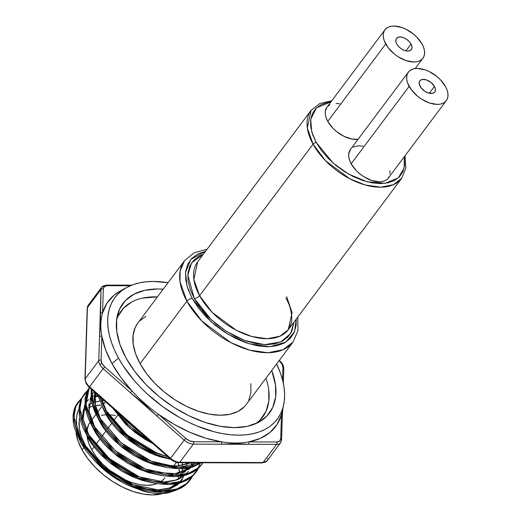 <?xml version="1.0" encoding="UTF-8"?>
<svg xmlns="http://www.w3.org/2000/svg" width="521" height="521" viewBox="0 0 521 521"><rect width="100%" height="100%" fill="white"/><g stroke="black" fill="none" stroke-linecap="round" stroke-linejoin="round"><path stroke-width="0.78" d="M207.137 249.181L194.099 252.802L184.525 260.708L180.149 270.887L180.012 281.77L186.883 301.197A67.802 39.277 -143.2 0 1 184.525 260.708L137.733 323.196A67.802 39.277 36.8 0 0 140.09 363.684L186.883 301.197A4.24 2.123 -28.9 0 1 192.197 298.442L198.319 307.839L206.082 316.885L215.173 325.228L225.254 332.541L235.941 338.552L246.811 343.033L257.452 345.801L267.462 346.758L276.443 345.859L284.062 343.144L290.015 338.722L294.085 332.75L296.11 325.469L296.221 319.119L294.528 331.721L285.886 342.089L269.644 346.712L248.628 343.619L227.827 334.143L211.064 321.691L192.197 298.442A4.24 2.123 151.1 0 0 186.883 301.197L201.946 321.131L230.868 342.642L249.5 350.105L267.937 352.73L283.137 349.715L293.069 341.991A67.802 39.277 -143.2 0 1 241.483 347.442A67.802 39.277 -143.2 0 1 186.883 301.197L140.09 363.684A67.802 39.277 36.8 0 0 194.691 409.929A67.802 39.277 36.8 0 0 246.277 404.478L293.069 341.991L297.966 330.581L297.771 317.055M405.058 155.733L405.839 168.023L401.717 178.241L288.256 329.754L279.966 336.208L267.273 338.722L251.877 336.533L236.319 330.294L212.171 312.339L199.589 295.687L313.049 144.174L325.625 160.82L349.78 178.781L365.338 185.014L380.727 187.202L393.42 184.688L401.717 178.241A56.613 32.797 -143.2 0 1 358.637 182.793A56.613 32.797 -143.2 0 1 313.049 144.174A2.54 1.27 -28.9 0 1 316.24 142.52L311.727 131.683L310.711 119.289L316.468 107.873L330.959 101.869L327.377 102.435L320.897 104.741L315.83 108.505L312.372 113.585L310.646 119.778L310.731 126.85L312.62 134.529L316.24 142.52L321.444 150.517L328.048 158.208L335.785 165.307L344.361 171.533L353.446 176.645L362.694 180.455L371.747 182.812L380.258 183.62L387.904 182.858L394.384 180.553L399.451 176.782L402.909 171.709L404.635 165.515L404.283 156.769L404.192 167.964L398.259 177.915L385.253 183.314L367.136 181.783L348.484 174.027L333.245 163.158L316.24 142.52A2.54 1.27 151.1 0 0 313.049 144.174L199.589 295.687A56.613 32.797 36.8 0 1 197.622 261.887L193.851 279.471L199.589 295.687A4.24 2.123 -28.9 0 1 194.274 298.448L187.801 275.088L191.624 262.864L203.301 254.307L199.517 255.928L193.819 260.168L189.924 265.879L187.983 272.848L188.081 280.806L190.204 289.455L194.274 298.448L200.136 307.442L207.566 316.104L216.267 324.088L225.925 331.095L236.15 336.853L246.557 341.138L256.749 343.788L266.322 344.7L274.925 343.84L282.219 341.242L287.918 337.009L291.819 331.291L293.935 322.173L290.659 333.466L280.832 341.919L264.59 344.661L244.948 340.578L226.199 331.271L211.259 319.718L194.274 298.448A4.24 2.123 151.1 0 0 199.589 295.687A56.613 32.797 36.8 0 0 245.183 334.306A56.613 32.797 36.8 0 0 288.256 329.754L292.086 312.607L286.661 296.644M411.049 44.057L405.944 50.876L411.049 44.057L412 46.76L411.72 49.046L410.248 50.57L407.813 51.097L404.784 50.55L401.619 49.013L398.812 46.714L396.774 44.011A9.326 5.399 -143.2 0 1 396.448 38.443A9.326 5.399 -143.2 0 1 403.541 37.694A9.326 5.399 -143.2 0 1 411.049 44.057A9.326 5.399 -143.2 0 1 411.375 49.619A9.326 5.399 -143.2 0 1 404.283 50.368A9.326 5.399 -143.2 0 1 396.774 44.011L395.823 41.309L396.11 39.023L397.575 37.499L400.011 36.971L403.039 37.512L406.204 39.055L409.018 41.348L411.049 44.057M384.915 29.808L326.947 107.228A23.732 13.748 36.8 0 0 327.768 121.393L385.742 43.979A23.732 13.748 -143.2 0 1 384.915 29.808A23.732 13.748 -143.2 0 1 402.974 27.9A23.732 13.748 -143.2 0 1 422.082 44.09A23.732 13.748 -143.2 0 1 422.909 58.254A23.732 13.748 -143.2 0 1 404.85 60.162A23.732 13.748 -143.2 0 1 385.742 43.979L327.768 121.393A23.732 13.748 36.8 0 0 358.07 139.296L352.131 139.074L344.101 136.372L336.345 131.396L332.952 128.283L327.768 121.393L326.185 117.889L325.351 114.516L325.319 111.416L326.98 107.176M389.207 176.593L387.689 178.82L385.468 180.474L382.622 181.49L379.268 181.822L371.558 180.435L363.508 176.515L359.75 173.786L356.351 170.673L351.167 163.783A23.732 13.748 36.8 0 0 370.281 179.973A23.732 13.748 36.8 0 0 388.334 178.065L446.308 100.644A23.732 13.748 -143.2 0 1 428.249 102.552A23.732 13.748 -143.2 0 1 409.141 86.369L351.167 163.783L349.584 160.279L348.751 156.906L348.718 153.806L350.379 149.566M408.314 72.198L350.346 149.618A23.732 13.748 36.8 0 0 351.167 163.783L409.141 86.369A23.732 13.748 -143.2 0 1 408.314 72.198A23.732 13.748 -143.2 0 1 426.373 70.289A23.732 13.748 -143.2 0 1 445.481 86.479A23.732 13.748 -143.2 0 1 446.308 100.644M434.449 86.447L429.343 93.266L434.449 86.447A9.326 5.399 -143.2 0 1 434.774 92.009A9.326 5.399 -143.2 0 1 427.682 92.758A9.326 5.399 -143.2 0 1 420.173 86.401A9.326 5.399 -143.2 0 1 419.848 80.833A9.326 5.399 -143.2 0 1 426.94 80.084A9.326 5.399 -143.2 0 1 434.449 86.447L435.4 89.143L435.12 91.436L434.521 92.308L432.528 93.357L428.184 92.94L425.019 91.403L421.072 87.782L419.223 83.699L419.509 81.413L420.102 80.534L422.095 79.492L426.438 79.902L431.082 82.513L434.449 86.447M313.049 144.174A56.613 32.797 -143.2 0 1 311.083 110.367L307.312 127.958L313.049 144.174M353.212 147.202L356.058 146.193L359.412 145.854L363.15 146.212M389.929 170.771L389.962 173.877M327.592 106.466L329.813 104.812M336.012 103.471L339.751 103.822M445.481 86.479L440.297 79.589L436.904 76.476L429.154 71.501L425.097 69.827L417.386 68.44L414.032 68.772L411.186 69.788L408.965 71.442L407.442 73.669L406.686 76.385L406.725 79.492L407.552 82.859L411.427 89.879L417.718 96.365L421.482 99.101L429.532 103.015L437.236 104.408L440.59 104.07L443.436 103.06L445.663 101.406L447.181 99.179L447.936 96.457L447.897 93.357L447.07 89.983L445.481 86.479M422.082 44.09L416.898 37.199L413.505 34.086L405.755 29.111L401.691 27.437L393.987 26.05L390.633 26.382L387.787 27.398L385.566 29.052L384.042 31.28L383.287 33.995L383.326 37.102L384.153 40.469L388.028 47.489L394.319 53.976L398.083 56.711L406.133 60.625L413.837 62.019L417.191 61.68L420.037 60.67L422.264 59.016L423.781 56.789L424.537 54.067L424.498 50.967L423.671 47.593L422.082 44.09M192.197 298.442L187.944 289.044L185.73 280.018L185.626 271.702L187.651 264.421L191.721 258.455L197.674 254.027L205.587 251.252L190.907 259.347L185.541 272.509L187.085 286.355L192.197 298.442M244.434 406.647L238.077 411.369L229.956 414.26L220.37 415.217L209.696 414.202L198.345 411.245L186.746 406.471L175.356 400.056L164.597 392.254L154.9 383.358L146.622 373.707L140.09 363.684L135.558 353.661L133.187 344.029L133.083 335.159L135.239 327.396L137.837 323.059M139.582 321.027L145.932 316.306M250.822 383.645L250.933 392.515L248.771 400.278M142.533 298.097L157.427 296.898A88.394 51.208 36.8 0 0 116.613 319.901M126.102 358.096A91.481 52.992 -143.2 0 1 117.199 316.312A91.481 52.992 -143.2 0 1 163.197 289.194L157.876 288.986L144.949 290.275L133.988 294.176L125.411 300.545L119.556 309.135L116.645 319.614L116.789 331.584L119.98 344.576L126.102 358.096L134.913 371.623L146.075 384.641L159.166 396.644L173.675 407.181L189.051 415.83L204.701 422.277L220.018 426.263L234.417 427.63L247.345 426.341L258.312 422.44L266.882 416.064L272.737 407.481L275.648 396.995L275.505 385.032L271.741 370.47A91.481 52.992 -143.2 0 1 258.663 422.244A91.481 52.992 -143.2 0 1 126.102 358.096M282.792 408.972L282.33 415.875A1.693 1.283 -178.2 0 0 281.464 414.716A104.5 60.534 36.8 0 0 282.193 411.811L283.671 404.863A101.413 58.749 -143.2 0 1 211.656 431.088A101.413 58.749 -143.2 0 1 118.495 358.07L111.995 363.593A104.5 60.534 36.8 0 0 132.008 390.952A104.5 60.534 36.8 0 0 158.521 414.345A104.5 60.534 36.8 0 0 221.464 441.828A104.5 60.534 36.8 0 0 248.706 441.912A104.5 60.534 36.8 0 0 281.464 414.716L276.983 424.569L269.871 432.541L260.35 438.382L248.706 441.912L276.71 441.997L279.588 441.111L280.708 438.675L281.464 414.716A1.693 1.283 1.8 0 1 282.33 415.856A1.693 1.283 1.8 0 1 282.115 416.468M87.951 385.644L86.766 383.918A1.693 0.847 -28.9 0 1 86.115 383.625A1.693 0.847 -28.9 0 1 86.297 382.805A10.511 6.089 -143.2 0 1 85.177 378.826L87.417 307.598L100.996 289.461L100.345 324.453L99.511 336.729A1.693 1.283 1.8 0 1 101.823 336.266A104.5 60.534 36.8 0 0 111.995 363.593L105.568 349.715L101.823 336.266L101.067 360.226L102.005 363.567A8.811 5.106 -143.2 0 1 101.067 360.226A1.693 1.283 -178.2 0 0 98.762 360.688A10.511 6.089 36.8 0 0 99.882 364.667A1.693 0.847 -28.9 0 1 102.005 363.567L104.754 366.908L132.008 390.952L120.898 377.484L111.995 363.593L118.495 358.07A101.413 58.749 -143.2 0 1 126.844 287.423A101.413 58.749 -143.2 0 1 168.062 282.695L153.721 281.457L146.316 281.802L139.387 282.883L133.011 284.694L127.235 287.214L122.129 290.418L117.733 294.274L114.092 298.748L111.24 303.802L109.208 309.37L108.01 315.413L107.665 321.874L108.173 328.679L109.521 335.771L111.709 343.085L114.711 350.542L118.495 358.07L123.028 365.605L134.157 380.395L140.644 387.5L147.664 394.332L163.034 406.881L179.68 417.568L188.283 422.075L196.958 425.976L214.203 431.785L222.61 433.635L230.757 434.768L238.572 435.159L245.977 434.814L252.906 433.733L259.289 431.922L265.059 429.402L270.171 426.198L274.56 422.336L278.207 417.862L281.053 412.814L283.085 407.246L284.284 401.203L284.629 394.742L284.121 387.937L282.773 380.838L280.585 373.531L276.605 363.977A101.413 58.749 -143.2 0 1 283.671 404.863M76.04 432.775A59.329 34.366 36.8 0 0 82.064 449.857L83.855 447.461L82.064 449.857A59.329 34.366 36.8 0 0 162.936 493.537L152.308 494.95L142.969 494.058L133.037 491.472L122.891 487.298L112.92 481.684L103.51 474.852L95.024 467.07L87.782 458.63L82.064 449.857L78.098 441.085L76.027 432.658M178.189 479.183A59.329 34.366 36.8 0 0 178.866 476.337L178.189 479.183M179.231 472.905A59.329 34.366 36.8 0 0 179.113 468.711L179.231 472.905M178.762 466.041A59.329 34.366 36.8 0 0 178.026 462.622M182.239 462.694A59.329 34.366 -143.2 0 1 182.519 465.566L182.239 462.694M182.539 468.62A59.329 34.366 -143.2 0 1 182.155 472.039L182.539 468.62M181.054 476.064A59.329 34.366 -143.2 0 1 180.058 478.304L181.054 476.064M175.838 483.846A59.329 34.366 -143.2 0 1 167.899 488.574L171.116 487.155L175.838 483.846M92.08 455.484A59.329 34.366 -143.2 0 1 85.379 445.429L92.074 455.484M89.514 387.259L87.04 391.147L84.995 398.793L85.307 407.643C86.636 414.586 89.058 420.961 92.588 426.771L93.526 425.514L115.265 450.698L145.287 468.998L175.688 475.341L188.674 473.211L198.449 467.838L203.027 462.759L200.351 466.061L194.007 470.88C190.901 473.159 184.792 474.644 175.688 475.341C169.266 475.256 164.271 474.748 160.689 473.823L147.176 469.753L141.491 467.35L129.976 461.241L118.795 453.55L108.635 444.667C101.784 437.712 96.75 431.323 93.526 425.514L92.588 426.771L84.969 404.986L89.573 386.79A10.511 6.089 -143.2 0 1 86.297 382.805A10.511 6.089 36.8 0 0 89.573 386.79L103.158 368.653L130.406 392.697L144.135 403.775L156.919 416.09L184.174 440.134L170.588 458.272L89.573 386.79L103.158 368.653A10.511 6.089 -143.2 0 1 99.882 364.667A10.511 6.089 -143.2 0 1 98.762 360.688L85.177 378.826A10.511 6.089 36.8 0 0 86.297 382.805A1.693 0.847 151.1 0 0 86.115 383.625L84.962 379.418L87.196 308.191A1.693 1.283 1.8 0 1 87.417 307.598A1.693 1.283 -178.2 0 0 87.196 308.191L88.166 305.299A10.511 6.089 36.8 0 0 87.417 307.598L100.996 289.461L98.762 360.688L85.177 378.826A1.693 1.283 -178.2 0 0 84.962 379.438M90.113 422.147A46.616 27.001 36.8 0 0 86.87 431.427L88.466 424.941L90.113 422.147M87 435.947A46.616 27.001 36.8 0 0 91.8 449.883L94.054 446.875L91.8 449.883L96.294 456.78L101.979 463.41L108.648 469.525L116.046 474.892L123.874 479.3L131.852 482.583L139.654 484.615L146.994 485.318L153.578 484.66L157.127 483.599A46.616 27.001 36.8 0 1 91.8 449.883L88.681 442.993L87 435.947M95.604 444.804L99.967 438.982L95.604 444.804M101.517 436.911L105.88 431.082L101.517 436.911M107.43 429.011L111.794 423.189L107.43 429.011M113.344 421.118L117.707 415.289L113.344 421.118M183.483 477.19L177.654 484.719L168.804 489.603L157.049 491.557L129.54 485.891L122.481 482.453L109.052 473.823L102.832 468.744L93.135 458.923A61.556 35.656 36.8 0 0 129.469 485.865L143.412 490.202L149.625 491.212M83.946 445.064L103.627 467.747L130.797 484.211L158.052 489.883L169.755 488.027L178.625 483.28L174.893 485.8C172.08 487.871 166.551 489.232 158.306 489.877C152.497 489.818 147.971 489.375 144.734 488.542L143.255 488.216M182.441 479.307L180.637 481.424M186.948 468.164L186.603 470.072L186.948 468.164M187.267 462.707L187.273 464.406L187.267 462.707M186.017 464.778L185.925 462.707L186.017 464.778M185.567 470.613L185.88 468.314L185.567 470.613M162.187 491.14L168.771 489.61L177.641 484.732L179.4 483.084M84.851 431.342L88.603 438.845L88.961 438.363L88.603 438.845C91.247 443.729 95.812 449.48 102.285 456.096L111.481 464.094L121.601 471.017L132.021 476.513L142.376 480.492L155.532 483.312M89.859 437.165L109.54 459.848L136.71 476.318L163.965 481.984L175.668 480.128L184.538 475.38L180.807 477.907C177.993 479.978 172.464 481.332 164.219 481.977C158.41 481.918 153.884 481.476 150.647 480.642L149.169 480.316M188.355 471.407L186.114 473.967M192.242 463.286L191.253 466.262M190.549 466.425L190.145 467.558M90.765 423.443L94.516 430.945L94.874 430.463L94.516 430.945C97.16 435.83 101.725 441.58 108.199 448.203L117.394 456.201L127.515 463.117L137.935 468.613L148.29 472.593L161.445 475.419M155.082 472.423L175.46 473.641L190.452 467.487L186.72 470.007C183.906 472.078 178.377 473.439 170.133 474.084M192.028 466.074L194.828 462.733L192.464 465.631M193.617 464.335L194.613 462.733L189.481 468.926L174.014 475.347M180.631 473.81L185.463 471.687M100.787 422.57L100.429 423.052C103.073 427.93 107.639 433.687 114.112 440.304L123.308 448.301L133.428 455.224L143.848 460.72L154.203 464.699L167.371 467.519L147.28 462.205L120.11 445.735L100.429 423.052L100.787 422.57M162.474 464.849L177.746 466.113L191.468 462.72L176.046 466.184C170.237 466.126 165.711 465.683 162.474 464.849M191.376 463.788L193.128 462.726M179.927 467.454L186.544 465.911M106.701 414.67L106.343 415.152C108.987 420.037 113.552 425.787 120.025 432.41L129.221 440.408L139.341 447.324L149.761 452.821L154.906 454.983L160.116 456.8L170.68 459.281L153.194 454.305L126.023 437.835L106.343 415.152L106.701 414.67M167.918 456.852L154.45 452.625L127.28 436.162L107.6 413.479M145.255 439.431L152.913 443.618L129.716 428.034L112.868 408.282L125.939 424.511L135.134 432.508L145.255 439.431M78.925 409.076L78.189 410.704C77.167 412.808 76.567 416.071 76.405 420.493L76.847 425.957L78.196 431.74A61.556 35.656 36.8 0 0 81.146 440.343L78.196 431.74L83.321 443.964M94.887 395.237L97.082 394.358L94.887 395.237M91.93 396.852L93.826 395.752M90.335 397.998L90.928 397.549L90.335 397.998M86.857 401.567L88.524 399.627M84.949 404.713L83.126 419.151L89.234 436.07L83.249 419.933L82.95 411.89M91.012 398.311L89.951 399.021L91.012 398.311M97.264 395.576L94.744 396.435L97.264 395.576M92.771 393.668L94.281 391.89M90.862 396.813L89.039 411.251L95.148 428.171L89.163 412.033L88.863 403.996M95.356 392.834L95.402 405.866L101.054 420.278L95.076 404.14L94.776 396.097M96.678 415.55L100.429 423.052M106.968 412.378L101.348 398.122L106.968 412.378M102.591 407.65L106.343 415.152M99.531 396.514L99.576 396.865M78.469 401.776L76.444 404.628C74.809 406.868 73.695 410.47 73.09 415.426C73.083 421.71 73.604 426.106 74.659 428.633L80.762 442.563L81.699 441.313L80.762 442.563C83.679 447.982 88.72 454.371 95.871 461.717L106.03 470.6L117.212 478.285L128.726 484.4L140.169 488.828C145.691 490.919 153.272 492.104 162.917 492.384C169.091 492.032 173.421 491.323 175.909 490.261L181.243 487.93L184.655 485.709L187.58 483.11L190.51 479.515L185.6 484.452L182.181 486.673C179.074 488.952 172.972 490.443 163.861 491.134C157.446 491.049 152.445 490.541 148.863 489.616L135.356 485.546L129.664 483.143L118.15 477.034L106.968 469.343L96.808 460.46C89.957 453.504 84.923 447.116 81.699 441.313C78.326 435.888 75.903 429.512 74.418 422.179L74.106 413.329L76.151 405.683L78.469 401.776L81.283 398.702L75.806 406.471L73.949 416.826L81.699 441.313L103.438 466.49L133.461 484.791L163.861 491.134L176.847 489.004L186.622 483.631L192.718 475.986L190.51 479.515M190.035 480.134L192.132 476.52L185.678 484.888L175.909 490.261L162.917 492.384L132.523 486.047L102.494 467.747L80.762 442.563L73.005 417.601L75.115 407.148L80.95 399.425M84.382 393.883L81.126 399.04L79.081 406.686L79.394 415.543C80.722 422.485 83.145 428.861 86.675 434.67L87.613 433.413L86.675 434.67C89.592 440.089 94.633 446.471 101.784 453.824L111.943 462.7L123.125 470.391L134.639 476.5L146.082 480.929C151.604 483.019 159.185 484.204 168.83 484.491C175.004 484.133 179.335 483.423 181.822 482.361L187.156 480.036L190.569 477.816L193.493 475.211L196.424 471.616L191.513 476.559L188.094 478.779C184.988 481.059 178.879 482.544 169.774 483.234C163.36 483.149 158.358 482.648 154.776 481.717L141.269 477.653L135.577 475.243L124.063 469.134L112.881 461.45L102.722 452.567C95.871 445.605 90.836 439.223 87.613 433.413C84.239 427.995 81.817 421.619 80.332 414.286L80.019 405.436L82.064 397.783L84.382 393.883L87.196 390.802L81.719 398.578L79.856 408.933L87.613 433.413L109.351 458.597L139.374 476.897L169.774 483.234L182.76 481.111L192.536 475.738L198.631 468.086L196.424 471.616M195.942 472.241L198.045 468.626M198.384 467.897L199.804 463.768M201.855 464.341L197.505 469.095L187.736 474.468L174.743 476.591L144.343 470.255L114.32 451.954L92.588 426.771C95.506 432.189 100.54 438.571 107.697 445.924L117.857 454.807L129.039 462.492L140.553 468.607L151.995 473.035C157.518 475.126 165.098 476.311 174.743 476.591C180.917 476.24 185.248 475.53 187.736 474.468L193.07 472.137L196.482 469.916L199.406 467.317L202.337 463.723M91.839 389.728L93.213 403.254L99.439 417.621L121.178 442.804L151.201 461.105L178.293 467.415L199.921 462.987C196.814 465.266 190.706 466.751 181.601 467.441C175.18 467.357 170.185 466.855 166.603 465.924L153.089 461.86L147.404 459.45L135.89 453.342L124.708 445.657L114.548 436.774C107.697 429.812 102.663 423.43 99.439 417.621L98.502 418.877C101.419 424.296 106.453 430.678 113.611 438.031L123.77 446.907L134.952 454.599L146.466 460.707L157.909 465.136C163.431 467.226 171.012 468.412 180.657 468.698C186.831 468.34 191.161 467.63 193.649 466.569L201.386 462.752L191.5 467.22L178.918 468.705L150.256 462.355L120.234 444.055L98.502 418.877L99.439 417.621C96.066 412.202 93.643 405.826 92.158 398.493L91.846 389.643M105.353 409.721L104.415 410.978C107.333 416.396 112.367 422.778 119.524 430.131L129.683 439.014L140.865 446.699L152.379 452.814L158.065 455.217L170.374 459.021L156.17 454.462L126.147 436.162L104.415 410.978L105.353 409.721L99.439 396.435L105.353 409.721L127.091 434.905L157.114 453.205L168.009 456.937L153.317 451.557L141.803 445.448L130.621 437.757L120.462 428.874C113.611 421.912 108.576 415.53 105.353 409.721M126.375 420.981L121.745 416.116L141.295 433.368L136.535 429.864L126.375 420.981M146.779 438.806L129.892 426.393L114.913 410.086L125.437 422.238L135.597 431.114L146.779 438.806M195.948 472.241L191.591 476.995L181.822 482.361L168.83 484.491L138.436 478.154L108.407 459.854L86.675 434.67L78.918 409.708L81.029 399.249L86.864 391.532L85.294 392.977M87.977 389.89L89.28 387.474L86.011 404.7L93.526 425.514C90.153 420.095 87.73 413.72 86.245 406.387L85.932 397.536L87.977 389.89M91.221 399.744C92.549 406.693 94.972 413.068 98.502 418.877L91.989 403.43L91.149 389.122L91.221 399.744M97.759 394.951L104.415 410.978L97.759 394.951M95.356 405.657L101.321 405.051A59.329 34.366 36.8 0 0 95.356 405.657M115.33 415.367L107.99 414.67M106.089 414.716L101.406 415.328M164.805 477.933A46.616 27.001 36.8 0 1 160.442 481.932L163.535 479.424M93.663 404.765L94.776 392.326M161.464 475.419L141.367 470.098L114.197 453.628L94.516 430.945M155.538 483.319L135.453 477.998L108.283 461.528L88.603 438.845M81.836 420.558L84.91 404.231M176.378 490.098L168.413 492.84L162.76 493.55L156.619 493.498L150.152 492.69L143.379 491.127L129.469 485.865L143.379 491.127C146.596 492.163 151.012 492.951 156.619 493.498C162.298 493.693 166.232 493.472 168.413 492.84L176.372 490.098M98.091 396.253L94.698 397.015L98.091 396.253M185.769 438.389L189.592 440.844L193.46 441.743L221.464 441.828L205.873 438.22L189.859 432.3L173.91 424.257L158.521 414.345L185.769 438.389L158.521 414.345A104.5 60.534 -143.2 0 1 132.008 390.952L104.754 366.908A8.811 5.106 -143.2 0 1 102.005 363.567A1.693 0.847 151.1 0 0 99.882 364.667A10.511 6.089 36.8 0 0 103.158 368.653L104.754 366.908L103.158 368.653L130.406 392.697L132.008 390.952L130.406 392.697L156.919 416.09L158.521 414.345L156.919 416.09L184.174 440.134L170.588 458.272A10.511 6.089 36.8 0 0 179.758 462.277L193.337 444.139L221.34 444.224L235.433 443.638L248.589 444.302L276.592 444.387L263.007 462.524L179.758 462.277L193.337 444.139A10.511 6.089 -143.2 0 1 184.174 440.134L185.769 438.389L184.174 440.134A10.511 6.089 36.8 0 0 193.337 444.139A1.693 1.088 -89.8 0 0 193.46 441.743A8.811 5.106 -143.2 0 1 185.769 438.389M101.764 287.149A10.511 6.089 36.8 0 0 100.996 289.461A1.693 1.283 1.8 0 1 103.301 288.999A8.811 5.106 -143.2 0 1 107.306 285.677L130.322 285.749L107.306 285.677L104.421 286.563L103.301 288.999L102.552 312.958L107.026 303.105L114.138 295.133L120.768 290.705M170.53 458.74L172.366 460.128L176.345 461.86M131.943 301.874L123.659 308.028L118 316.325M260.357 419.646L266.016 411.349L268.829 401.222L268.693 389.662M282.949 367.448L282.004 364.107L279.106 360.636L279.549 360.604L279.256 360.766A8.811 5.106 -143.2 0 1 282.949 367.448A1.693 1.283 1.8 0 1 283.815 368.588A1.693 1.283 1.8 0 1 283.808 368.608A1.693 1.283 -178.2 0 0 282.949 367.448L282.551 379.972L282.949 367.448M123.848 289.214A104.5 60.534 36.8 0 0 120.592 290.803A104.5 60.534 36.8 0 0 102.552 312.958A104.5 60.534 36.8 0 0 101.823 336.266A1.693 1.283 -178.2 0 0 99.511 336.729L98.762 360.688A1.693 1.283 1.8 0 1 101.067 360.226L101.823 336.266A104.5 60.534 -143.2 0 1 102.552 312.958A1.693 1.283 -178.2 0 0 100.247 313.421A1.693 1.283 1.8 0 1 102.552 312.958L103.301 288.999A1.693 1.283 -178.2 0 0 100.996 289.461A10.511 6.089 -143.2 0 1 101.751 287.162A10.511 6.089 -143.2 0 1 105.77 285.501M267.781 458.565A10.511 6.089 -143.2 0 1 267.012 460.877A10.511 6.089 -143.2 0 1 263.007 462.524A1.693 1.088 90.2 0 1 262.291 462.935A1.693 1.088 -89.8 0 0 263.007 462.524A10.511 6.089 36.8 0 0 267.026 460.864L280.604 442.726A10.511 6.089 -143.2 0 1 276.592 444.387L263.007 462.524L179.758 462.277A10.511 6.089 -143.2 0 1 170.588 458.272L89.573 386.79L89.221 387.422L86.115 383.632M281.36 440.427A10.511 6.089 -143.2 0 1 280.604 442.726L281.574 439.835A1.693 1.283 -178.2 0 0 280.708 438.675A1.693 1.283 1.8 0 1 281.574 439.835L282.33 415.875M107.306 285.677A1.693 1.088 -89.8 0 0 106.486 285.091A1.693 1.088 90.2 0 1 107.306 285.677M221.464 441.828L193.46 441.743A1.693 1.088 90.2 0 1 193.337 444.139L221.34 444.224A1.693 1.088 -89.8 0 0 221.464 441.828A1.693 1.088 90.2 0 1 221.34 444.224L248.589 444.302A1.693 1.088 -89.8 0 0 248.706 441.912A104.5 60.534 -143.2 0 1 221.464 441.828M281.464 414.716L280.708 438.675A8.811 5.106 -143.2 0 1 276.71 441.997L248.706 441.912A1.693 1.088 90.2 0 1 248.589 444.302L276.592 444.387A1.693 1.088 -89.8 0 0 276.71 441.997A1.693 1.088 90.2 0 1 276.592 444.387A10.511 6.089 36.8 0 0 280.598 442.739M84.962 379.418A1.693 1.283 1.8 0 1 85.177 378.826L87.417 307.598A10.511 6.089 -143.2 0 1 88.179 305.286M267.026 460.864L262.291 462.935L179.042 462.687A1.693 1.088 -89.8 0 0 179.758 462.277A1.693 1.088 90.2 0 1 179.042 462.687C175.981 462.57 173.044 461.306 170.237 458.903L170.588 458.272L170.237 458.903L89.221 387.422M78.196 431.74L76.847 425.957L76.405 420.493L76.854 415.354L78.189 410.704M104.207 400.642L102.018 400.779A59.329 34.366 -143.2 0 1 104.207 400.642M99.648 401.066L94.809 402.186A59.329 34.366 -143.2 0 1 99.648 401.066M91.95 403.274L88.778 404.973A59.329 34.366 -143.2 0 1 91.95 403.274M85.32 407.722L83.197 410.17A59.329 34.366 -143.2 0 1 83.314 410.007A59.329 34.366 -143.2 0 1 85.32 407.722M79.778 417.582L79.244 420.48L79.342 428.236L81.413 436.663L85.379 445.429A59.329 34.366 -143.2 0 1 79.778 417.582M92.79 406.237A59.329 34.366 36.8 0 0 88.733 407.656M85.613 409.304A59.329 34.366 36.8 0 0 83.034 411.199M255.388 423.82A88.394 51.208 36.8 0 0 265.97 378.181M415.178 68.577L422.87 58.306M197.622 261.887L311.083 110.367L319.718 103.536L331.734 100.827M288.256 329.754L291.246 323.17C292.268 321.893 292.515 308.81 285.821 298.012M91.455 420.349L96.027 414.247M97.368 412.45L101.94 406.354M103.282 404.557L105.411 401.711M173.597 466.184L176.489 462.329M88.166 305.299L101.751 287.162L106.479 285.091L131.748 285.163M283.346 383.384L283.808 368.608C283.756 365.775 282.336 363.104 279.549 360.604L279.302 360.382M120.592 290.803L126.844 287.423"/></g></svg>
